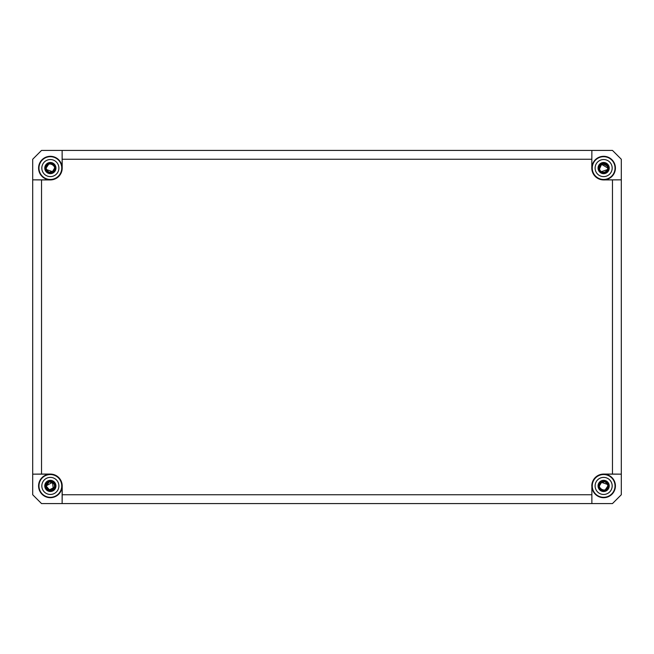 <?xml version="1.0" encoding="UTF-8"?>
<svg xmlns="http://www.w3.org/2000/svg" width="654" height="654" viewBox="0 0 654 654"><rect width="100%" height="100%" fill="white"/><g stroke="black" fill="none" stroke-linecap="round" stroke-linejoin="round"><path stroke-width="0.98" d="M608.245 489.102L608.482 487.696L607.648 484.459A4.267 4.267 0 0 0 601.598 482.178L598.835 484.066L598.091 485.284M598.091 168.716L598.835 169.934L601.598 171.822A4.267 4.267 0 0 0 607.648 169.541L608.482 166.304L608.245 164.898M45.755 164.898L45.518 166.304L46.352 169.541A4.267 4.267 0 0 0 52.402 171.822L55.165 169.934L55.909 168.716M53.293 489.02L52.533 482.251A4.267 4.267 0 0 1 53.661 488.62L51.298 490.982L49.974 491.497M51.625 481.851L48.077 480.821M601.598 171.822C593.979 166.983 607.313 159.077 607.909 168.078L607.909 167.964M604.067 163.835L603.389 163.819M602.514 163.966L601.917 164.179M607.909 168.045L607.648 166.615L607.909 168.045M607.64 166.582L607.1 165.576L607.64 166.582M606.904 165.331L605.768 164.383L606.904 165.331M604.083 163.835L603.323 163.819M599.718 166.402L600.176 165.593M607.116 170.555L607.909 168.078L601.566 164.35M602.424 163.99L601.974 164.146M599.416 167.481L599.375 167.931M601.059 164.677L600.609 165.07M602.334 164.015L601.705 164.277M600.912 164.8L600.331 165.388M599.922 165.993L599.636 166.615M599.407 167.571L599.383 168.389M599.497 169.108L599.734 169.803M600.2 170.604L600.707 171.176M601.353 171.675L607.648 169.541L607.909 168.078L606.904 170.825M603.838 172.337L605.62 171.863M606.201 171.495L607.059 170.637M608.204 166.41L601.933 163.533L599.113 169.827L601.933 163.533L608.204 166.41M599.595 169.435L600.364 170.817M601.729 171.896L602.171 172.084M599.62 169.509L599.416 168.658M600.339 170.784L601.492 171.765M604.827 172.174L605.694 171.822M607.452 170.007L607.672 169.484M607.738 169.288L606.953 170.768M607.582 169.713L607.141 170.522M607.01 170.702L605.71 171.814M603.16 172.321L601.402 171.708M604.754 172.198L604.206 172.304M601.655 171.855L602.538 172.198M602.882 172.28L604.37 172.28M604.402 172.28L605.768 171.781M606.863 170.874L607.64 169.574M606.021 163.843L608.408 168.994L604.28 172.893C609.781 169.623 609.749 166.41 604.182 163.255C598.86 164.293 597.617 167.122 600.454 171.74C604.427 175.607 611.049 169.648 607.615 165.29C604.688 160.582 596.824 164.775 599.113 169.827M598.835 169.934C596.415 164.571 604.754 160.124 607.86 165.119C611.498 169.746 604.476 176.065 600.258 171.961C597.257 167.064 598.574 164.064 604.214 162.96C610.117 166.304 610.157 169.713 604.321 173.187L605.244 172.975M606.904 172.067L608.097 170.669M608.653 169.255L608.776 168.503M608.776 168.462L608.604 166.696M605.285 163.198L602.931 162.977M598.827 166.247L598.533 168.724M50.423 172.345L51.037 172.288M52.418 171.814L54.625 168.078C54.871 162.552 45.813 162.593 46.091 168.078L46.884 170.555M46.965 170.661L47.799 171.495M48.061 171.675L48.592 171.961M48.952 172.108L50.154 172.337M47.129 171.7C39.649 163.639 58.1 159.453 54.838 169.95C52.238 173.629 49.369 173.858 46.23 170.637C44.897 165.331 46.949 163.001 52.385 163.663C61.901 169.173 45.494 178.599 45.527 167.604C46.925 163.328 49.606 162.266 53.554 164.424C56.383 169.1 55.108 171.928 49.72 172.893C44.219 169.623 44.251 166.41 49.818 163.255C55.14 164.293 56.383 167.122 53.546 171.74C49.573 175.607 42.951 169.648 46.385 165.29C49.312 160.582 57.176 164.775 54.887 169.827M54.372 169.533L54.625 168.078L52.279 171.888M53.399 165.086L52.933 164.677M49.124 163.99L48.445 164.268M54.625 168.078C54.887 162.593 45.862 162.544 46.091 168.078L48.797 164.105L46.091 168.078C46.687 159.077 60.021 166.983 52.402 171.822M52.058 164.162L51.543 163.974M49.083 164.007L48.412 164.285M47.619 164.808L47.194 165.209M46.63 166.01L46.369 166.557M48.347 171.847L46.36 169.582L47.072 170.8L46.091 168.078L46.344 169.533L52.647 171.675M54.266 169.803L54.503 169.108M54.617 168.389L54.593 167.571M54.364 166.615L54.086 165.993M53.669 165.388L53.088 164.8M52.295 164.277L51.666 164.015M48.486 171.912L49.794 172.304M54.609 167.677L54.609 168.47M53.203 171.258L49.426 172.239M49.075 172.149L48.265 171.798M48.233 171.781L49.63 172.28M49.679 172.288L51.11 172.28M51.364 172.223L52.377 171.838M53.628 170.817L54.56 168.838M55.165 169.934C57.585 164.571 49.246 160.124 46.14 165.119C42.502 169.746 49.524 176.065 53.742 171.961C56.743 167.064 55.426 164.064 49.786 162.96C43.883 166.304 43.843 169.713 49.679 173.187L48.756 172.975M47.096 172.067L45.903 170.669M45.347 169.255L45.224 168.503M45.224 168.462L45.396 166.696M48.715 163.198L51.069 162.977M55.173 166.247L55.467 168.724M599.628 484.467L599.375 485.922C599.129 491.448 608.187 491.407 607.909 485.922L607.116 483.445M607.035 483.339L606.201 482.505M605.939 482.325L605.408 482.039M605.048 481.892L603.846 481.663M606.871 482.3C614.351 490.361 595.9 494.547 599.162 484.05C601.762 480.371 604.631 480.142 607.77 483.363C609.103 488.669 607.051 490.999 601.615 490.336C592.099 484.827 608.506 475.401 608.473 486.396C607.076 490.672 604.394 491.734 600.446 489.576C597.617 484.9 598.892 482.072 604.28 481.107C609.781 484.377 609.749 487.59 604.182 490.745C598.86 489.707 597.617 486.878 600.454 482.26C604.427 478.393 611.049 484.352 607.615 488.71C604.688 493.418 596.824 489.225 599.113 484.173M601.582 482.186L599.375 485.922L601.721 482.112M600.601 488.914L601.067 489.323M604.876 490.01L605.555 489.732M599.375 485.922C599.113 491.407 608.138 491.456 607.909 485.922L605.203 489.895L607.909 485.922L607.656 484.467L601.353 482.325M603.577 481.655L602.963 481.712M601.598 482.178C593.979 487.017 607.313 494.923 607.909 485.922L606.904 483.175L607.64 484.418L605.735 482.202M605.514 482.088L604.206 481.696M599.391 486.323L599.391 485.53M600.797 482.742L604.574 481.761M604.925 481.851L605.62 482.145M605.768 482.219L604.37 481.72M604.321 481.712L602.89 481.72M602.636 481.777L601.623 482.161M600.372 483.183L599.44 485.162M601.942 489.838L602.457 490.026M604.917 489.993L605.588 489.715M606.381 489.192L606.806 488.791M607.37 487.99L607.631 487.443M599.734 484.197L599.497 484.892M599.383 485.611L599.407 486.429M599.636 487.385L599.914 488.007M600.331 488.612L600.912 489.2M601.705 489.723L602.334 489.985M598.835 484.066C596.415 489.429 604.754 493.876 607.86 488.881C611.498 484.254 604.476 477.935 600.258 482.039C597.257 486.936 598.574 489.936 604.214 491.04C610.117 487.696 610.157 484.287 604.321 480.813L605.244 481.025M606.904 481.933L608.097 483.331M608.653 484.745L608.776 485.497M608.776 485.538L608.604 487.304M605.285 490.802L602.931 491.023M598.827 487.753L598.533 485.276M47.153 483.11L46.221 486.952M46.385 487.483L47.178 488.767M46.671 488.072L49.663 490.132M51.102 490.124L50.603 490.181M51.29 490.083L52.508 489.609M51.086 481.72L49.851 481.687M48.044 482.333L47.628 482.636M46.459 487.647L47.137 488.718M52.557 489.576L53.571 488.734M51.143 481.728L49.737 481.704M49.017 481.867L48.347 482.161M52.516 482.243L46.091 485.922L47.292 488.89M46.786 488.26L47.202 488.791M54.609 486.298L54.593 485.423M54.486 484.843L54.217 484.091L49.41 481.761L46.091 485.922L49.63 490.124L54.372 487.369M51.249 481.745L50.391 481.655M49.59 481.72L48.658 482.006M48.183 482.251L47.57 482.685M54.429 487.205L54.429 484.655M54.364 484.459L53.62 483.175M54.625 485.857L54.388 484.524M51.225 481.745L50.227 481.655M54.225 484.107L54.617 485.701M54.625 485.75L54.405 487.279M54.388 487.32L49.066 489.993M53.693 483.257L53.252 482.791C49.524 480.764 47.137 481.802 46.091 485.922C47.358 490.312 49.876 491.211 53.661 488.62M48.658 489.838L51.617 490.001M52.206 489.764L53.031 489.249M53.252 482.791L52.32 482.137L53.252 482.791M49.263 481.802L48.094 482.309L49.263 481.802M47.031 483.257L46.336 484.491L47.031 483.257M48.339 489.683L49.467 490.091M53.653 482.358C48.87 480.036 46.172 481.516 45.584 486.805C48.028 491.53 51.069 491.955 54.707 488.072C57.389 483.355 50.235 478.434 46.786 482.636C44.472 487.426 45.96 490.108 51.249 490.696L50.971 490.737M48.412 481.156L47.693 481.516M46.925 482.088L46.344 482.701M45.813 483.502L45.478 484.271M45.298 484.941L45.216 486.265M591.796 494.751L62.204 494.751L62.13 503.58L62.13 485.922A11.772 11.772 0 0 1 50.358 497.694A11.772 11.772 0 0 1 38.586 485.922A11.772 11.772 0 0 1 50.358 474.15L32.7 474.15L32.7 494.751L41.529 503.58L612.471 503.58L621.3 494.751L621.3 474.15L603.642 474.15A11.772 11.772 0 0 1 615.414 485.922A11.772 11.772 0 0 1 603.642 497.694A11.772 11.772 0 0 1 591.87 485.922L591.87 503.58L591.87 485.922M591.87 168.078A11.772 11.772 0 0 1 603.642 156.306A11.772 11.772 0 0 1 615.414 168.078A11.772 11.772 0 0 1 603.642 179.85L621.3 179.85L621.3 159.249L612.471 150.42L591.87 150.42L591.796 168.078A11.846 11.846 0 0 0 603.642 179.924L603.642 179.85M38.586 168.078A11.772 11.772 0 0 1 50.358 156.306A11.772 11.772 0 0 1 62.13 168.078L62.13 150.42L41.529 150.42L32.7 159.249L32.7 179.85L50.358 179.85A11.772 11.772 0 0 1 38.586 168.078M38.66 485.922A11.698 11.698 0 0 1 50.358 474.224A11.698 11.698 0 0 1 62.056 485.922A11.698 11.698 0 0 1 50.358 497.62A11.698 11.698 0 0 1 38.66 485.922M62.204 494.751L62.204 485.922A11.846 11.846 0 0 0 50.358 474.076L50.358 474.15M38.97 485.922A11.388 11.388 0 0 1 50.358 474.534A11.388 11.388 0 0 1 61.746 485.922A11.388 11.388 0 0 1 50.358 497.31A11.388 11.388 0 0 1 38.97 485.922M61.746 168.078A11.388 11.388 0 0 1 50.358 179.466A11.388 11.388 0 0 1 38.97 168.078A11.388 11.388 0 0 1 50.358 156.69A11.388 11.388 0 0 1 61.746 168.078M41.823 168.078A8.535 8.535 0 0 1 50.358 159.543A8.535 8.535 0 0 1 58.893 168.078A8.535 8.535 0 0 1 50.358 176.613A8.535 8.535 0 0 1 41.823 168.078M615.03 168.078A11.388 11.388 0 0 1 603.642 179.466A11.388 11.388 0 0 1 592.254 168.078A11.388 11.388 0 0 1 603.642 156.69A11.388 11.388 0 0 1 615.03 168.078M595.107 168.078A8.535 8.535 0 0 1 603.642 159.543A8.535 8.535 0 0 1 612.177 168.078A8.535 8.535 0 0 1 603.642 176.613A8.535 8.535 0 0 1 595.107 168.078M592.254 485.922A11.388 11.388 0 0 1 603.642 474.534A11.388 11.388 0 0 1 615.03 485.922A11.388 11.388 0 0 1 603.642 497.31A11.388 11.388 0 0 1 592.254 485.922M595.107 485.922A8.535 8.535 0 0 1 603.642 477.387A8.535 8.535 0 0 1 612.177 485.922A8.535 8.535 0 0 1 603.642 494.457A8.535 8.535 0 0 1 595.107 485.922M41.823 485.922A8.535 8.535 0 0 1 50.358 477.387A8.535 8.535 0 0 1 58.893 485.922A8.535 8.535 0 0 1 50.358 494.457A8.535 8.535 0 0 1 41.823 485.922M62.056 168.078A11.698 11.698 0 0 1 50.358 179.776A11.698 11.698 0 0 1 38.66 168.078A11.698 11.698 0 0 1 50.358 156.38A11.698 11.698 0 0 1 62.056 168.078M50.358 474.076L41.529 474.076L41.529 179.924L50.358 179.924A11.846 11.846 0 0 0 62.204 168.078L62.13 168.078M62.204 168.078L62.13 150.42L591.87 150.42L591.796 168.078M62.204 159.249L591.796 159.249M612.471 179.924L612.471 474.076L621.3 474.15L621.3 179.85L603.642 179.924M612.471 474.076L603.642 474.076A11.846 11.846 0 0 0 591.796 485.922M591.944 485.922A11.698 11.698 0 0 1 603.642 474.224A11.698 11.698 0 0 1 615.34 485.922A11.698 11.698 0 0 1 603.642 497.62A11.698 11.698 0 0 1 591.944 485.922M41.529 474.076L32.7 474.15L32.7 179.85L41.529 179.924M615.34 168.078A11.698 11.698 0 0 1 603.642 179.776A11.698 11.698 0 0 1 591.944 168.078A11.698 11.698 0 0 1 603.642 156.38A11.698 11.698 0 0 1 615.34 168.078M44.766 168.078A5.592 5.592 0 0 1 50.358 162.486A5.592 5.592 0 0 1 55.95 168.078A5.592 5.592 0 0 1 50.358 173.67A5.592 5.592 0 0 1 44.766 168.078M598.05 168.078A5.592 5.592 0 0 1 603.642 162.486A5.592 5.592 0 0 1 609.234 168.078A5.592 5.592 0 0 1 603.642 173.67A5.592 5.592 0 0 1 598.05 168.078M598.05 485.922A5.592 5.592 0 0 1 603.642 480.33A5.592 5.592 0 0 1 609.234 485.922A5.592 5.592 0 0 1 603.642 491.514A5.592 5.592 0 0 1 598.05 485.922M44.766 485.922A5.592 5.592 0 0 1 50.358 480.33A5.592 5.592 0 0 1 55.95 485.922A5.592 5.592 0 0 1 50.358 491.514A5.592 5.592 0 0 1 44.766 485.922M605.481 163.582L601.034 163.982M599.105 166.353L598.9 167.015M49.72 172.893L45.592 168.994L47.979 163.843M48.519 163.582L52.966 163.982M54.895 166.353L55.1 167.015M604.28 481.107L608.408 485.006L606.021 490.157M605.481 490.418L601.034 490.018M599.105 487.647L598.9 486.985M53.857 482.137C48.772 479.676 45.919 481.254 45.289 486.862C47.889 491.873 51.11 492.323 54.977 488.203C57.814 483.2 50.227 477.984 46.573 482.431C44.112 487.516 45.69 490.361 51.298 490.982L45.289 486.821L49.5 480.845L45.289 486.821L51.298 490.982"/></g></svg>

